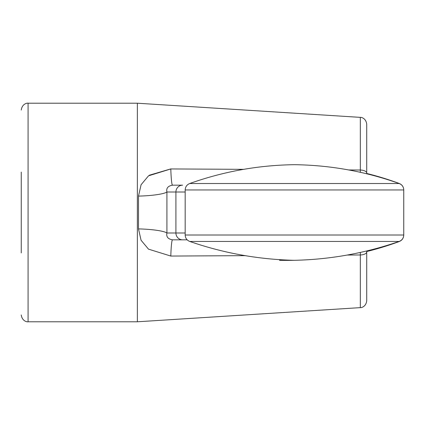 <?xml version="1.0" encoding="UTF-8"?>
<svg xmlns="http://www.w3.org/2000/svg" width="425" height="425" viewBox="0 0 425 425"><rect width="100%" height="100%" fill="white"/><g stroke="black" fill="none" stroke-linecap="round" stroke-linejoin="round"><path stroke-width="0.64" d="M170.659 168.938L149.308 175.233M172.539 239.822L182.585 239.822A6.832 6.673 -90 0 1 175.907 232.99L166.919 232.99A27.322 4.043 1.9 0 0 138.492 228.9L138.492 196.1A27.322 4.043 178.1 0 0 166.919 192.01L166.919 232.99C166.122 236.805 167.997 239.078 172.539 239.822A27.322 1.897 -90 0 0 170.808 256.057L148.5 249.151L141.073 240.258L138.492 228.9M182.585 185.178L172.539 185.178C167.987 185.932 166.117 188.206 166.919 192.01L175.907 192.01A6.832 6.673 -90 0 1 182.585 185.178L172.539 185.178A27.322 1.897 -90 0 1 170.808 168.943L243.706 169.336M138.492 196.1L141.095 184.716L148.543 175.817L170.808 168.943M366.727 135.66L366.727 133.949M187.17 239.822L182.585 239.822M21.25 172.083L21.25 252.917M348.723 169.958L360.331 170.032L360.31 172.3M366.727 173.076A6.832 3.049 180 0 0 360.331 170.032L360.331 117.369C360.788 117.119 365.925 117.9 366.727 124.185L366.727 173.793M366.727 250.957L366.727 300.815C365.925 307.1 360.788 307.881 360.331 307.631L360.331 254.968L347.172 255.053M360.304 252.434L360.331 254.968A6.832 3.049 180 0 0 366.727 251.924M245.23 255.653L170.808 256.057L245.23 255.653M28.082 321.783L28.082 103.217L137.365 103.217L137.365 321.783L28.082 321.783C27.779 322.108 22.19 321.635 21.25 314.957M294.467 164.688C330.427 165.171 365.341 171.45 399.218 183.52L189.709 183.52C223.587 171.45 258.506 165.171 294.467 164.688M399.165 241.453C402.061 240.274 403.585 238.122 403.75 235.004L185.178 235.004C185.343 238.122 186.873 240.274 189.768 241.453L399.165 241.453C360.416 254.862 320.546 261.147 279.554 260.312M399.128 183.488L399.293 183.488C402.114 184.694 403.596 186.83 403.75 189.89L403.75 235.11C403.596 238.17 402.114 240.306 399.293 241.512L398.99 241.512M403.75 235.004L403.75 189.954L185.178 189.954C185.337 186.857 186.846 184.71 189.709 183.52M185.178 232.99L175.907 232.99L175.907 192.01L185.178 192.01M403.75 189.954C403.591 186.857 402.082 184.71 399.218 183.52M28.082 103.217C27.779 102.892 22.19 103.365 21.25 110.043M366.727 251.531A301.676 301.676 0 0 0 399.293 241.512M399.293 183.488A301.676 301.676 0 0 0 366.727 173.469M189.768 241.453C223.683 253.204 258.581 259.494 294.467 260.312M185.178 235.004L185.178 189.954M360.331 117.369L137.365 103.217M360.331 307.631L137.365 321.783"/></g></svg>
